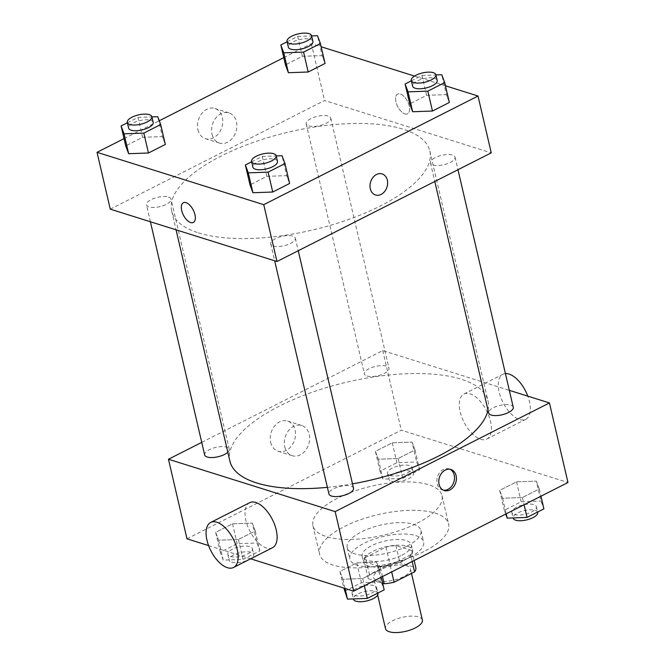 <?xml version="1.0" encoding="UTF-8"?>
<svg xmlns="http://www.w3.org/2000/svg" width="665" height="665" viewBox="0 0 665 665"><rect width="100%" height="100%" fill="white"/><g stroke="black" fill="none" stroke-linecap="round" stroke-linejoin="round"><path stroke-width="0.5" stroke-dasharray="3.33 2.49" d="M422.358 620.054A18.928 7.207 -13.1 0 0 402.292 617.328A18.928 7.207 -13.1 0 0 385.484 628.633M377.412 580.595A18.928 7.207 -13.1 0 0 398.792 578.708A18.928 7.207 -13.1 0 0 410.455 568.899A18.928 7.207 -13.1 0 0 390.388 566.173A18.928 7.207 -13.1 0 0 373.58 577.478A18.928 7.207 -13.1 0 0 377.412 580.595M412.175 561.509L410.613 554.81A24.43 9.293 -13.1 0 0 411.851 550.612L395.908 545.608A24.43 9.293 -13.1 0 0 385.991 547.071L365.492 557.47L369.457 574.518L389.956 564.12A24.43 9.293 -13.1 0 1 399.873 562.657L415.825 567.669M382.624 583.238L368.219 578.708A24.43 9.293 -13.1 0 1 369.457 574.518M410.613 554.81L390.114 565.2L391.677 571.908M382.5 576.563L380.197 566.663L364.254 561.659L368.219 578.708M380.197 566.663A24.43 9.293 -13.1 0 0 390.114 565.2M365.492 557.47A24.43 9.293 -13.1 0 0 364.254 561.659M403.206 560.894A25.245 9.601 166.9 0 1 378.202 567.087A25.245 9.601 166.9 0 1 363.464 561.859A25.245 9.601 166.9 0 1 385.875 546.78A25.245 9.601 166.9 0 1 412.632 550.412A25.245 9.601 166.9 0 1 403.206 560.894M401.884 555.208A25.245 9.601 -13.1 0 0 411.311 544.735A25.245 9.601 -13.1 0 0 384.553 541.102A25.245 9.601 -13.1 0 0 362.142 556.173A25.245 9.601 -13.1 0 0 367.246 560.329A25.245 9.601 -13.1 0 0 401.884 555.208M385.991 547.071L389.956 564.12M411.851 550.612L414.154 560.512M395.908 545.608L399.873 562.657M409.457 557.594A37.863 14.406 166.9 0 1 371.951 566.879A37.863 14.406 166.9 0 1 349.857 559.032A37.863 14.406 166.9 0 1 383.464 536.422A37.863 14.406 166.9 0 1 423.605 541.875A37.863 14.406 166.9 0 1 409.457 557.594M406.814 546.223A37.863 14.406 166.9 0 1 369.308 555.508A37.863 14.406 166.9 0 1 347.205 547.669A37.863 14.406 166.9 0 1 380.821 525.051A37.863 14.406 166.9 0 1 420.962 530.504A37.863 14.406 166.9 0 1 406.814 546.223M423.863 551.576A66.259 25.212 166.9 0 1 358.219 567.835A66.259 25.212 166.9 0 1 319.549 554.103A66.259 25.212 166.9 0 1 378.368 514.527A66.259 25.212 166.9 0 1 448.617 524.07A66.259 25.212 166.9 0 1 423.863 551.576M417.254 523.164A66.259 25.212 -13.1 0 0 442.001 495.649A66.259 25.212 -13.1 0 0 371.76 486.115A66.259 25.212 -13.1 0 0 312.941 525.683A66.259 25.212 -13.1 0 0 326.34 536.597A66.259 25.212 -13.1 0 0 417.254 523.164M536.339 481.127L539.273 488.975L522.399 497.528L502.599 498.235L499.673 490.388L516.539 481.834L536.339 481.127L539.273 488.975L522.399 497.528L502.599 498.235L499.673 490.388L516.539 481.834L536.339 481.127L540.969 501.019L543.904 508.866M412.067 442.1L415.002 449.947L398.135 458.501L378.335 459.207L375.401 451.36L392.267 442.807L412.067 442.1L415.002 449.947L398.135 458.501L378.335 459.207L375.401 451.36L392.267 442.807L412.067 442.1L416.697 461.992L419.632 469.839L402.766 478.393L382.957 479.099L380.031 471.252L396.897 462.699L416.697 461.992M186.981 538.816L401.253 430.164L567.96 482.516M250.63 558.808L208.602 545.608M376.606 562.125L379.54 569.971L362.674 578.525L342.866 579.232L339.94 571.385L356.806 562.831L376.606 562.125L379.54 569.971L362.674 578.525L342.866 579.232L339.94 571.385L356.806 562.831L376.606 562.125L381.236 582.016L384.171 589.863M252.343 523.097L255.269 530.944L238.403 539.498L218.602 540.204L215.668 532.357L232.542 523.804L252.343 523.097L255.269 530.944L238.403 539.498L218.602 540.204L215.668 532.357L232.542 523.804L252.343 523.097L256.973 542.989L259.899 550.836L243.033 559.39L223.232 560.096L220.298 552.249L237.164 543.696L256.973 542.989M327.388 487.337A132.518 50.424 -13.1 0 0 352.5 483.871M488.01 410.18A132.518 50.424 -13.1 0 0 488.019 401.062A132.518 50.424 -13.1 0 0 347.529 381.984A132.518 50.424 -13.1 0 0 229.891 461.128M201.736 442.375L382.741 350.588L509.307 390.338M366.947 376.016A12.618 4.805 -13.1 0 0 381.203 374.761A12.618 4.805 -13.1 0 0 388.975 368.219A12.618 4.805 -13.1 0 0 375.592 366.407A12.618 4.805 -13.1 0 0 364.395 373.938A12.618 4.805 -13.1 0 0 366.947 376.016M513.247 407.246A12.618 4.805 -13.1 0 0 499.864 405.434A12.618 4.805 -13.1 0 0 488.659 412.973M353.514 488.243A12.618 4.805 -13.1 0 0 340.131 486.431A12.618 4.805 -13.1 0 0 328.934 493.97M204.662 454.935A12.618 4.805 166.9 0 1 212.434 448.401A12.618 4.805 166.9 0 1 226.69 447.138A12.618 4.805 166.9 0 1 229.242 449.216A12.618 4.805 166.9 0 1 227.821 452.258M382.741 350.588L401.253 430.164M270.663 442.366A15.827 12.303 107.4 0 0 278.136 451.277A15.827 12.303 107.4 0 0 294.612 439.864A15.827 12.303 107.4 0 0 287.621 421.078A15.827 12.303 107.4 0 0 274.47 426.165A15.827 12.303 107.4 0 0 270.663 442.366M480.637 439.291A25.245 12.652 -116.9 0 0 486.763 439.066A25.245 12.652 -116.9 0 0 486.63 410.829A25.245 12.652 -116.9 0 0 463.929 394.037A25.245 12.652 -116.9 0 0 461.776 417.046A25.245 12.652 -116.9 0 0 480.637 439.291M272.492 547.719A25.245 12.652 63.1 0 1 249.791 530.928A25.245 12.652 63.1 0 1 249.658 502.698M505.417 373.589A25.245 12.652 -116.9 0 0 502.89 374.287A25.245 12.652 -116.9 0 0 500.737 397.288A25.245 12.652 -116.9 0 0 519.598 419.532A25.245 12.652 -116.9 0 0 525.724 419.307A25.245 12.652 -116.9 0 0 527.819 396.157M284.753 446.797A15.827 12.303 107.4 0 0 292.226 455.7A15.827 12.303 107.4 0 0 308.701 444.287A15.827 12.303 107.4 0 0 301.711 425.5A15.827 12.303 107.4 0 0 288.568 430.588A15.827 12.303 107.4 0 0 284.753 446.797M443.356 490.171A11.039 8.579 -72.6 0 1 442.375 489.939A11.039 8.579 -72.6 0 1 437.163 483.729A11.039 8.579 -72.6 0 1 439.823 472.416A11.039 8.579 -72.6 0 1 448.991 468.875A11.039 8.579 -72.6 0 1 449.931 469.241M198.486 232.866A132.518 50.424 -13.1 0 0 348.186 219.633A132.518 50.424 -13.1 0 0 429.823 150.972A132.518 50.424 -13.1 0 0 289.325 131.903A132.518 50.424 -13.1 0 0 171.686 211.046A132.518 50.424 -13.1 0 0 198.486 232.866M168.494 197.056A12.618 4.805 166.9 0 1 171.046 199.134A12.618 4.805 166.9 0 1 159.841 206.665A12.618 4.805 166.9 0 1 146.466 204.853A12.618 4.805 166.9 0 1 154.238 198.311A12.618 4.805 166.9 0 1 168.494 197.056M433.015 164.962A12.618 4.805 -13.1 0 0 447.271 163.698A12.618 4.805 -13.1 0 0 455.051 157.164A12.618 4.805 -13.1 0 0 441.668 155.344A12.618 4.805 -13.1 0 0 430.463 162.883A12.618 4.805 -13.1 0 0 433.015 164.962M273.282 245.959A12.618 4.805 -13.1 0 0 287.546 244.703A12.618 4.805 -13.1 0 0 295.318 238.161A12.618 4.805 -13.1 0 0 281.935 236.341A12.618 4.805 -13.1 0 0 270.73 243.88A12.618 4.805 -13.1 0 0 273.282 245.959M308.751 125.934A12.618 4.805 -13.1 0 0 323.007 124.671A12.618 4.805 -13.1 0 0 330.779 118.137A12.618 4.805 -13.1 0 0 317.396 116.317A12.618 4.805 -13.1 0 0 306.199 123.856A12.618 4.805 -13.1 0 0 308.751 125.934M110.265 209.159L324.545 100.498L491.244 152.859M287.097 41.795L297.704 36.417L302.326 56.309L285.46 64.862L302.326 56.309L322.134 55.602L325.06 63.449L322.134 55.602L317.504 35.711M251.636 161.819L262.234 156.441L266.865 176.333L249.998 184.895L266.865 176.333L286.665 175.627L289.599 183.474L286.665 175.627L282.043 155.735M283.772 57.631L311.311 43.666L321.178 46.766M414.503 76.076L445.45 85.793M124.047 138.628L159.284 120.756M411.369 80.822L421.967 75.444L426.598 95.336L409.731 103.89L426.598 95.336L446.398 94.63L449.332 102.477L446.398 94.63L441.768 74.738M127.364 122.792L137.971 117.414L142.601 137.306L125.727 145.859L142.601 137.306L162.401 136.599L165.327 144.446L162.401 136.599L157.771 116.708M311.311 43.666L324.545 100.498M197.912 129.766A15.827 12.303 107.4 0 0 205.385 138.669A15.827 12.303 107.4 0 0 221.861 127.256A15.827 12.303 107.4 0 0 214.87 108.47A15.827 12.303 107.4 0 0 201.728 113.557A15.827 12.303 107.4 0 0 197.912 129.766M404.919 113.89A11.039 5.536 -116.9 0 0 407.595 113.79A11.039 5.536 -116.9 0 0 407.537 101.437A11.039 5.536 -116.9 0 0 397.612 94.098A11.039 5.536 -116.9 0 0 396.664 104.164A11.039 5.536 -116.9 0 0 404.919 113.89A11.039 5.536 -116.9 0 0 407.595 113.798A11.039 5.536 -116.9 0 0 407.537 101.446A11.039 5.536 -116.9 0 0 397.603 94.098A11.039 5.536 -116.9 0 0 396.664 104.164A11.039 5.536 -116.9 0 0 404.91 113.89M183.341 202.75L183.341 202.75A11.039 5.536 63.1 0 1 186.017 202.65A11.039 5.536 63.1 0 1 194.271 212.384A11.039 5.536 63.1 0 1 193.324 222.451L193.324 222.451M212.01 134.189A15.827 12.303 107.4 0 0 219.483 143.091A15.827 12.303 107.4 0 0 235.959 131.678A15.827 12.303 107.4 0 0 228.968 112.9A15.827 12.303 107.4 0 0 215.826 117.979A15.827 12.303 107.4 0 0 212.01 134.189M375.509 194.986L375.509 194.986A11.039 8.579 -72.6 0 1 370.289 188.769A11.039 8.579 -72.6 0 1 372.949 177.464A11.039 8.579 -72.6 0 1 382.126 173.914L382.126 173.914M137.971 117.414L151.919 116.915M153.191 122.402A12.618 4.805 -13.1 0 0 139.808 120.581A12.618 4.805 -13.1 0 0 128.611 128.121M142.601 137.306L162.401 136.599M297.704 36.417L311.644 35.918M312.924 41.405A12.618 4.805 -13.1 0 0 299.541 39.584A12.618 4.805 -13.1 0 0 288.336 47.124M302.326 56.309L322.134 55.602M262.234 156.441L276.183 155.942M277.463 161.429A12.618 4.805 -13.1 0 0 264.08 159.617A12.618 4.805 -13.1 0 0 252.875 167.148M266.865 176.333L286.665 175.627M421.967 75.444L435.916 74.945M437.196 80.432A12.618 4.805 -13.1 0 0 423.813 78.62A12.618 4.805 -13.1 0 0 412.608 86.151M426.598 95.336L446.398 94.63M230.356 556.48A12.618 4.805 -13.1 0 0 244.612 555.225A12.618 4.805 -13.1 0 0 252.392 548.683A12.618 4.805 -13.1 0 0 239.009 546.871A12.618 4.805 -13.1 0 0 227.804 554.402A12.618 4.805 -13.1 0 0 230.356 556.48M255.269 530.944L259.899 550.836M238.403 539.498L243.033 559.39M218.602 540.204L223.232 560.096M215.668 532.357L220.298 552.249M232.542 523.804L237.164 543.696M231.686 562.166A12.618 4.805 -13.1 0 0 245.942 560.903A12.618 4.805 -13.1 0 0 253.714 554.369A12.618 4.805 -13.1 0 0 240.331 552.549A12.618 4.805 -13.1 0 0 229.126 560.088A12.618 4.805 -13.1 0 0 231.686 562.166M390.089 475.483A12.618 4.805 -13.1 0 0 404.345 474.228A12.618 4.805 -13.1 0 0 412.125 467.686A12.618 4.805 -13.1 0 0 398.742 465.866A12.618 4.805 -13.1 0 0 387.537 473.405A12.618 4.805 -13.1 0 0 390.089 475.483M415.002 449.947L419.632 469.839M398.135 458.501L402.766 478.393M378.335 459.207L382.957 479.099M375.401 451.36L380.031 471.252M392.267 442.807L396.897 462.699M391.411 481.169A12.618 4.805 -13.1 0 0 405.667 479.906A12.618 4.805 -13.1 0 0 413.447 473.372A12.618 4.805 -13.1 0 0 400.064 471.551A12.618 4.805 -13.1 0 0 388.859 479.091A12.618 4.805 -13.1 0 0 391.411 481.169M344.57 591.276L361.436 582.723L381.236 582.016M354.628 595.516A12.618 4.805 -13.1 0 0 368.884 594.252A12.618 4.805 -13.1 0 0 376.664 587.71A12.618 4.805 -13.1 0 0 363.281 585.898A12.618 4.805 -13.1 0 0 352.076 593.429A12.618 4.805 -13.1 0 0 354.628 595.516M379.54 569.971L381.228 577.203M362.674 578.525L364.353 585.765M342.866 579.232L345.01 588.45M339.94 571.385L343.822 588.076M356.806 562.831L361.436 582.723M377.986 593.396A12.618 4.805 -13.1 0 0 364.603 591.576A12.618 4.805 -13.1 0 0 353.398 599.115M505.716 514.078L504.303 510.279L521.169 501.726L540.969 501.019M514.361 514.511A12.618 4.805 -13.1 0 0 528.617 513.255A12.618 4.805 -13.1 0 0 536.389 506.713A12.618 4.805 -13.1 0 0 523.014 504.901A12.618 4.805 -13.1 0 0 511.809 512.432A12.618 4.805 -13.1 0 0 514.361 514.511M539.273 488.975L540.953 496.206M522.399 497.528L524.087 504.76M502.599 498.235L506.231 513.821M499.673 490.388L504.303 510.279M516.539 481.834L521.169 501.726M537.711 512.399A12.618 4.805 -13.1 0 0 524.336 510.579A12.618 4.805 -13.1 0 0 513.131 518.118M411.51 573.413L410.455 568.899M377.67 595.067L373.58 577.478M362.142 556.173L363.464 561.859M411.311 544.735L412.632 550.412M347.205 547.669L349.857 559.032M420.962 530.504L423.605 541.875M312.941 525.683L319.549 554.103M442.001 495.649L448.617 524.07M486.763 439.066L525.724 419.307M463.929 394.037L502.89 374.287M301.711 425.5L287.621 421.078M292.226 455.7L278.136 451.277M442.375 489.939L444.287 490.546M448.991 468.875L450.903 469.473M171.686 211.046L176.059 229.824M429.823 150.972L488.019 401.062M229.242 449.216L171.046 199.134M150.398 221.761L146.466 204.853M430.463 162.883L434.794 181.487M455.051 157.164L457.977 169.733M270.73 243.88L274.67 260.788M295.318 238.161L298.244 250.73M306.199 123.856L364.395 373.938M330.779 118.137L388.975 368.219M228.968 112.9L214.87 108.47M219.483 143.091L205.385 138.669M227.804 554.402L229.126 560.088M252.392 548.683L253.714 554.369M387.537 473.405L388.859 479.091M412.125 467.686L413.447 473.372M352.076 593.429L353.356 598.916M376.664 587.71L377.903 593.047M511.809 512.432L513.081 517.919M536.389 506.713L537.636 512.05"/><path stroke-width="1" d="M377.67 595.067L385.484 628.633A18.928 7.207 -13.1 0 0 389.316 631.75A18.928 7.207 -13.1 0 0 410.696 629.863A18.928 7.207 -13.1 0 0 422.358 620.054L411.51 573.413M412.175 561.509L414.586 571.858A24.43 9.293 -13.1 0 0 415.825 567.669L414.154 560.512M414.586 571.858L394.079 582.249A24.43 9.293 -13.1 0 1 384.171 583.72L382.624 583.238M391.677 571.908L394.079 582.249M382.5 576.563L384.171 583.72M509.307 390.338L549.44 402.94L567.96 482.516L353.689 591.168L250.63 558.808M208.602 545.608L186.981 538.816L168.461 459.241L201.736 442.375M549.44 402.94L335.168 511.601L353.689 591.168M439.075 484.328A11.039 8.579 -72.6 0 1 441.735 473.023A11.039 8.579 -72.6 0 1 450.903 469.473A11.039 8.579 -72.6 0 1 455.783 482.582A11.039 8.579 -72.6 0 1 444.287 490.546A11.039 8.579 -72.6 0 1 439.075 484.328M176.059 229.824L229.891 461.128A132.518 50.424 -13.1 0 0 256.69 482.948A132.518 50.424 -13.1 0 0 327.388 487.337M352.5 483.871A132.518 50.424 -13.1 0 0 488.01 410.18M335.168 511.601L168.461 459.241M434.794 181.487L488.659 412.973A12.618 4.805 -13.1 0 0 491.211 415.051A12.618 4.805 -13.1 0 0 505.467 413.788A12.618 4.805 -13.1 0 0 513.247 407.246L457.977 169.733M274.67 260.788L328.934 493.97A12.618 4.805 -13.1 0 0 331.486 496.048A12.618 4.805 -13.1 0 0 345.742 494.785A12.618 4.805 -13.1 0 0 353.514 488.243L298.244 250.73M227.821 452.258A12.618 4.805 166.9 0 1 214.471 457.379A12.618 4.805 166.9 0 1 204.662 454.935L150.398 221.761M210.697 522.449L249.658 502.698A25.245 12.652 63.1 0 1 255.784 502.474A25.245 12.652 63.1 0 1 274.645 524.71A25.245 12.652 63.1 0 1 272.492 547.719L233.531 567.478A25.245 12.652 63.1 0 1 210.83 550.687A25.245 12.652 63.1 0 1 210.697 522.449A25.245 12.652 63.1 0 1 216.823 522.225A25.245 12.652 63.1 0 1 235.684 544.469A25.245 12.652 63.1 0 1 233.531 567.478M527.819 396.157A25.245 12.652 -116.9 0 0 505.417 373.589M449.931 469.241A11.039 8.579 -72.6 0 1 453.871 481.975A11.039 8.579 -72.6 0 1 443.356 490.171M445.45 85.793L478.019 96.018L491.244 152.859L276.973 261.511L110.265 209.159L97.04 152.318L124.047 138.628M478.019 96.018L263.747 204.679L276.973 261.511M370.297 188.769A11.039 8.579 -72.6 0 1 372.957 177.464A11.039 8.579 -72.6 0 1 382.126 173.914A11.039 8.579 -72.6 0 1 387.005 187.023A11.039 8.579 -72.6 0 1 375.509 194.986A11.039 8.579 -72.6 0 1 370.297 188.769M325.06 63.449L308.194 72.003L288.394 72.709L285.46 64.862L288.394 72.709L308.194 72.003L325.06 63.449L320.43 43.558L303.564 52.111L283.764 52.818L280.829 44.971L287.097 41.795M289.599 183.474L272.733 192.027L252.933 192.742L249.998 184.895L252.933 192.742L272.733 192.027L289.599 183.474L284.969 163.582L268.103 172.135L248.303 172.842L245.368 164.995L251.636 161.819M321.178 46.766L414.503 76.076M159.284 120.756L283.772 57.631M263.747 204.679L97.04 152.318M449.332 102.477L432.458 111.03L412.657 111.737L409.731 103.89L412.657 111.737L432.458 111.03L449.332 102.477L444.702 82.585L427.836 91.138L408.027 91.845L405.101 83.998L411.369 80.822M165.327 144.446L148.461 153L128.661 153.706L125.727 145.859L128.661 153.706L148.461 153L165.327 144.446L160.697 124.555L143.831 133.108L124.031 133.815L121.097 125.968L127.364 122.792M186.017 202.65A11.039 5.536 63.1 0 1 194.263 212.384A11.039 5.536 63.1 0 1 193.324 222.451A11.039 5.536 63.1 0 1 183.39 215.103A11.039 5.536 63.1 0 1 183.332 202.75A11.039 5.536 63.1 0 1 186.017 202.65M193.324 222.451A11.039 5.536 63.1 0 1 183.399 215.103A11.039 5.536 63.1 0 1 183.341 202.75M382.126 173.914A11.039 8.579 -72.6 0 1 387.005 187.023A11.039 8.579 -72.6 0 1 375.509 194.986M151.919 116.915L157.771 116.708L160.697 124.555M127.289 122.435L128.611 128.121A12.618 4.805 -13.1 0 0 131.163 130.199A12.618 4.805 -13.1 0 0 145.419 128.944A12.618 4.805 -13.1 0 0 153.191 122.402L151.869 116.716A12.618 4.805 -13.1 0 0 138.486 114.904A12.618 4.805 -13.1 0 0 127.289 122.435A12.618 4.805 -13.1 0 0 129.841 124.513A12.618 4.805 -13.1 0 0 144.097 123.258A12.618 4.805 -13.1 0 0 151.869 116.716M143.831 133.108L148.461 153M124.031 133.815L128.661 153.706M121.097 125.968L125.727 145.859M311.644 35.918L317.504 35.711L320.43 43.558M287.014 41.438L288.336 47.124A12.618 4.805 -13.1 0 0 290.888 49.202A12.618 4.805 -13.1 0 0 305.152 47.938A12.618 4.805 -13.1 0 0 312.924 41.405L311.602 35.719A12.618 4.805 -13.1 0 0 298.219 33.907A12.618 4.805 -13.1 0 0 287.014 41.438A12.618 4.805 -13.1 0 0 289.566 43.516A12.618 4.805 -13.1 0 0 303.822 42.261A12.618 4.805 -13.1 0 0 311.602 35.719M303.564 52.111L308.194 72.003M283.764 52.818L288.394 72.709M280.829 44.971L285.46 64.862M276.183 155.942L282.043 155.735L284.969 163.582M251.553 161.47L252.875 167.148A12.618 4.805 -13.1 0 0 255.427 169.226A12.618 4.805 -13.1 0 0 269.682 167.971A12.618 4.805 -13.1 0 0 277.463 161.429L276.141 155.743A12.618 4.805 -13.1 0 0 262.758 153.931A12.618 4.805 -13.1 0 0 251.553 161.47A12.618 4.805 -13.1 0 0 254.105 163.548A12.618 4.805 -13.1 0 0 268.361 162.285A12.618 4.805 -13.1 0 0 276.141 155.743M268.103 172.135L272.733 192.027M248.303 172.842L252.933 192.742M245.368 164.995L249.998 184.895M435.916 74.945L441.768 74.738L444.702 82.585M411.286 80.465L412.608 86.151A12.618 4.805 -13.1 0 0 415.16 88.229A12.618 4.805 -13.1 0 0 429.415 86.974A12.618 4.805 -13.1 0 0 437.196 80.432L435.874 74.746A12.618 4.805 -13.1 0 0 422.491 72.934A12.618 4.805 -13.1 0 0 411.286 80.465A12.618 4.805 -13.1 0 0 413.838 82.551A12.618 4.805 -13.1 0 0 428.094 81.288A12.618 4.805 -13.1 0 0 435.874 74.746M427.836 91.138L432.458 111.03M408.027 91.845L412.657 111.737M405.101 83.998L409.731 103.89M381.228 577.203L384.171 589.863L367.296 598.417L347.496 599.123L343.822 588.076M364.353 585.765L367.296 598.417M345.01 588.45L347.496 599.123M353.356 598.916L353.398 599.115A12.618 4.805 -13.1 0 0 355.95 601.193A12.618 4.805 -13.1 0 0 370.206 599.938A12.618 4.805 -13.1 0 0 377.986 593.396L377.903 593.047M540.953 496.206L543.904 508.866L527.029 517.42L507.229 518.126L505.716 514.078M524.087 504.76L527.029 517.42M506.231 513.821L507.229 518.126M513.081 517.919L513.131 518.118A12.618 4.805 -13.1 0 0 515.683 520.196A12.618 4.805 -13.1 0 0 529.938 518.941A12.618 4.805 -13.1 0 0 537.711 512.399L537.636 512.05"/></g></svg>
